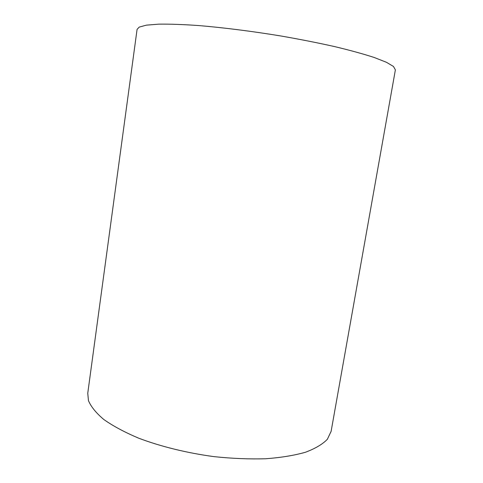 <?xml version="1.0" encoding="UTF-8"?>
<svg xmlns="http://www.w3.org/2000/svg" width="483" height="483" viewBox="0 0 483 483"><rect width="100%" height="100%" fill="white"/><g stroke="black" fill="none" stroke-linecap="round" stroke-linejoin="round"><path stroke-width="0.72" d="M395.384 69.86L393.476 66.467L386.466 62.295L374.18 57.471C363.433 53.975 350.296 50.359 334.761 46.622C318.08 42.89 300.166 39.352 281.021 36.002C251.981 31.226 223.098 27.585 198.374 25.533C182.816 24.458 169.636 23.999 158.822 24.15L146.403 25.146L139.207 27.096L137.075 29.409L87.755 393.247L88.461 400.649C91.039 406.777 96.183 413.08 103.899 419.57C113.107 426.048 124.626 432.225 138.47 438.099C160.616 446.509 187.084 453.03 214.295 456.67C232.359 458.548 249.512 459.242 265.747 458.753C281.046 457.6 294.292 455.433 305.473 452.245C315.266 448.568 322.553 444.251 327.347 439.295L331.115 431.355L395.384 69.86"/></g></svg>
